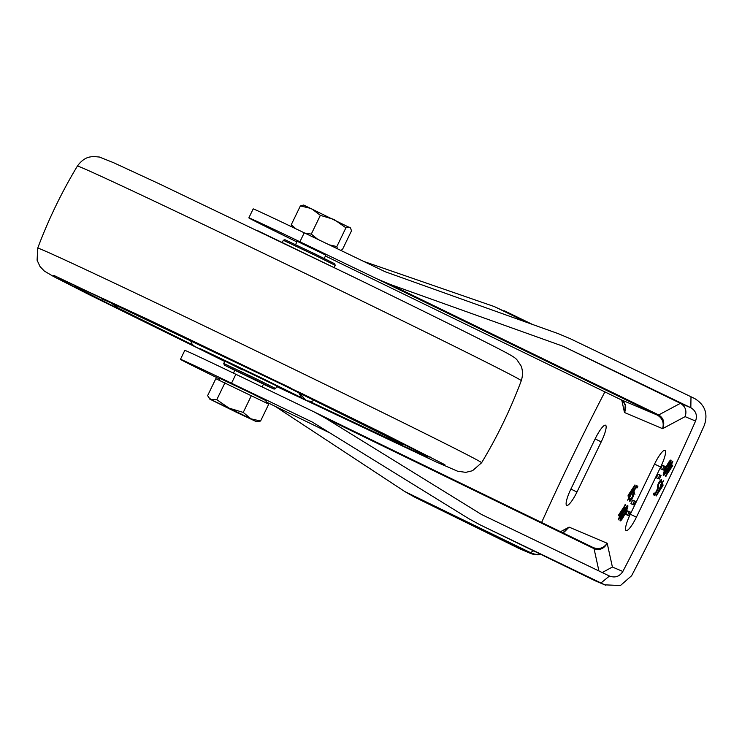 <?xml version="1.0" encoding="UTF-8"?>
<svg xmlns="http://www.w3.org/2000/svg" width="742" height="742" viewBox="0 0 742 742"><rect width="100%" height="100%" fill="white"/><g stroke="black" fill="none" stroke-linecap="round" stroke-linejoin="round"><path stroke-width="1.11" d="M241.011 413.934L229.009 408.119L216.785 399.678L211.21 399.706L208.678 397.452L207.649 395.579L215.82 378.68L268.743 404.14L260.572 421.039L250.898 418.803L243.246 412.404L229.009 408.119L209.828 399.14L237.199 412.663L256.38 421.651L241.011 413.934M265.599 402.572L266.424 400.875L251.056 393.167L219.864 378.364L219.02 380.117M224.956 382.779L216.785 399.678M251.417 395.505L243.246 412.404M256.38 421.651L260.572 421.039M304.823 233.099L311.288 234.101L317.734 239.304M340.597 250.304L342.424 249.59L351.485 230.827L350.539 228.017L349.705 227.238L345.92 227.803L334.141 219.493L320.358 215.347L311.371 208.548L300.371 205.914L303.663 205.033L350.539 228.017M329.216 244.832L336.849 246.567L337.48 248.802M291.931 226.913L291.3 224.668L295.882 228.805M291.3 224.668L300.371 205.914M311.288 234.101L320.358 215.347M336.849 246.567L345.92 227.803M297.18 241.289L325.831 255.137M389.893 284.297L658.692 414.945C663.663 418.108 664.962 422.69 662.597 428.663C664.211 422.81 662.485 418.303 657.431 415.14L377.771 279.215L389.893 284.297L562.965 346.217L690.83 407.72C695.931 410.873 697.508 415.325 695.569 421.057A548.542 111.096 115.9 0 1 660.408 496.769A548.542 111.096 115.9 0 1 622.853 571.47C619.57 576.562 615.109 578.092 609.47 576.033L609.915 576.237M562.965 346.217L680.442 403.314L690.83 407.72L690.997 396.766L694.818 398.621C705.039 404.974 708.211 413.869 704.325 425.314A548.542 111.096 115.9 0 1 669.163 501.026A548.542 111.096 115.9 0 1 631.618 575.727L620.451 585.521L604.795 584.844L600.974 582.98L609.47 576.033L481.595 514.531L325.246 418.015L313.718 411.717L235.854 374.274L231.523 383.224A69.609 0.714 25.8 0 0 180.473 359.323L184.795 350.372A69.609 0.714 25.8 0 1 235.854 374.274M633.798 491.844L633.139 496.667C631.461 499.969 630.255 501.49 629.522 501.212L629.967 498.448L630.255 499.644L632.574 496.686L632.917 492.521L635.913 486.316L636.432 485.611L637.86 486.214L637.007 487.995L635.885 487.522L633.798 491.844L634.438 492.15M668.245 468.193C666.186 472.673 664.554 475.13 663.339 475.557C662.912 474.426 663.812 471.689 666.038 467.339C668.106 462.86 669.738 460.402 670.953 459.984C671.38 461.116 670.48 463.852 668.245 468.193M657.301 489.108L657.959 484.285C659.647 480.983 660.844 479.471 661.576 479.74L661.131 482.504L660.844 481.308L658.525 484.276L658.191 488.431L655.186 494.645L654.667 495.341L653.248 494.747L653.572 493.82L654.101 492.957L655.214 493.43L657.301 489.108L657.755 489.33M620.896 514.846L620.971 515.811L618.188 519.873L619.681 516.209L618.438 515.681L618.754 514.79L625.413 504.671L621.267 515.022L620.433 514.651L624.439 506.359L619.477 514.243L620.433 514.651M625.441 504.681L625.552 505.219L624.894 504.885M670.202 466.106L670.128 465.141L672.92 461.079L671.417 464.742L672.651 465.271L672.354 466.161L665.695 476.29L670.202 466.106L670.657 466.328M665.695 476.29L665.546 475.733L666.214 476.058M654.546 464.084L630.31 514.225A16.704 3.385 -64.1 0 0 626.127 530.567A16.704 3.385 -64.1 0 0 636.553 516.868L660.788 466.727A16.704 3.385 -64.1 0 0 664.971 450.385A16.704 3.385 -64.1 0 0 654.546 464.084L660.64 467.043M541.604 522.479A548.542 111.096 115.9 0 1 604.878 391.887M595.13 438.912L570.895 489.052A16.704 3.385 115.9 0 0 566.712 505.395A16.704 3.385 115.9 0 0 577.128 491.696L601.372 441.555A16.704 3.385 115.9 0 0 605.555 425.212A16.704 3.385 115.9 0 0 595.13 438.912L601.215 441.87M622.853 512.759C624.912 508.279 626.554 505.831 627.76 505.395C628.186 506.526 627.287 509.262 625.061 513.612C623.002 518.092 621.36 520.55 620.154 520.977C619.728 519.836 620.627 517.1 622.853 512.759L623.308 512.982M660.686 485.806L660.612 484.832L663.394 480.779L661.901 484.443L663.135 484.962L662.829 485.862L656.169 495.981L660.686 485.806L661.131 486.029L657.134 494.293L662.105 486.409L661.141 486.001M656.169 495.981L656.03 495.433L656.698 495.758M635.625 501.379L632.657 500.117L630.923 503.697L633.9 504.959L635.625 501.379M659.313 479.044L661.039 475.464L658.071 474.203L656.336 477.792L659.313 479.044M630.44 512.119L627.463 510.858L625.738 514.438L628.706 515.699L630.44 512.119M663.636 470.094L665.37 466.514L662.402 465.253L660.668 468.833L663.636 470.094M630.422 495.146L630.496 496.12L627.704 500.173L629.207 496.509L627.964 495.99L628.27 495.09L634.929 484.971L630.793 495.331M634.957 484.98L635.069 485.518L634.419 485.185M296.874 241.92L275.922 231.606A69.609 0.714 25.8 0 1 248.848 217.87L253.18 208.91A69.609 0.714 25.8 0 1 304.239 232.812L299.907 241.771L377.771 279.215M690.997 396.766L570.292 338.714L558.179 333.631L385.107 271.711L304.239 232.812M219.567 378.986L207.537 373.059A69.609 0.714 25.8 0 1 180.473 359.323M404.826 491.556L530.409 552.595A19.886 4.025 115.9 0 1 529.148 552.799A19.886 19.477 -67 0 0 530.048 553.207L519.344 548.644L529.148 552.799L414.435 497.038L404.826 491.556L275.254 406.384L265.97 401.812M275.254 406.384L330.042 433.013M600.974 582.98L480.269 524.937L594.991 580.689A19.886 4.025 115.9 0 1 594.954 580.671L479.796 524.705L468.74 518.639L312.401 422.124L231.523 383.224M341.923 264.078L325.432 255.971M248.848 217.87A69.609 0.714 25.8 0 1 299.907 241.771M527.089 322.51L494.265 306.557L363.71 261.416M414.435 497.038L519.344 548.644M533.637 550.87L530.409 552.595A19.886 18.763 61.9 0 0 540.909 554.404M622.853 571.47L612.4 567.036L602.198 572.536M314.673 412.19L593.377 547.652C598.979 549.664 603.589 548.208 607.197 543.265C603.988 548.82 599.61 550.62 594.045 548.663L598.924 570.969M562.659 532.719L564.31 532.005L569.086 527.117L562.826 532.793M341.125 263.688L620.785 399.613C625.747 402.739 626.981 407.033 624.486 412.515L625.265 405.355L622.612 400.392M621.75 400.021L624.486 412.515L662.597 428.663L685.116 416.633C687.018 410.901 685.46 406.458 680.442 403.314L658.692 414.945A19.886 4.025 115.9 0 1 657.431 415.14L620.785 399.613A19.886 4.025 115.9 0 1 620.748 399.604A19.886 4.025 115.9 0 1 620.711 399.576M593.377 547.652A19.886 4.025 115.9 0 1 593.414 547.67L313.718 411.717M494.265 306.557L532.496 324.449M532.506 324.449L504.458 310.824M671.603 466.811L671.881 465.995L670.128 465.141M671.881 465.995L672.354 465.253L670.601 464.399M672.354 465.253L670.953 464.548M672.679 465.355L671.417 464.742M670.666 466.31L666.659 474.592L671.621 466.709L670.666 466.31M620.933 519.428L624.532 513.557L626.981 506.944L623.382 512.815L620.933 519.428L621.666 519.78M627.76 507.324L626.981 506.944M620.201 516.534L620.507 515.644L618.754 514.79M620.507 515.644L621.156 514.438M621.23 515.096L619.477 514.243M661.614 481.688L660.844 481.308M658.442 487.846L657.894 487.577L658.442 487.846M655.205 494.608L653.572 493.82M655.64 493.708L654.101 492.957M662.077 486.511L662.365 485.685L660.612 484.832M662.365 485.685L662.829 484.943L661.076 484.099M662.829 484.943L661.437 484.248M663.163 485.055L661.901 484.443M670.174 461.533L666.576 467.395L664.118 474.008L667.717 468.137L670.174 461.533L670.944 461.904M664.851 474.361L664.118 474.008M635.588 501.462L632.657 500.117M634.41 500.971L632.722 504.458M660.992 475.557L659.823 475.056L658.135 478.553M659.823 475.056L658.071 474.203M630.394 512.212L627.463 510.858M629.216 511.711L627.528 515.198M665.324 466.607L664.146 466.106L662.458 469.593M664.146 466.106L662.402 465.253M631.154 500.08L630.255 499.644M634.271 493.894L633.241 493.384M634.429 493.263L632.917 492.521M637.545 487.104L635.913 486.316M637.87 486.307L636.432 485.611M629.717 496.843L630.023 495.944L628.27 495.09M630.023 495.944L630.672 494.747M630.793 495.359L629.958 494.951L633.965 486.669L629.003 494.543L630.783 495.406M634.419 486.882L633.956 486.659M629.003 494.543L629.958 494.951M334.28 267.37L335.245 265.367L314.664 255.1L283.314 240.269L282.35 242.263M255.109 378.29L275.681 388.567L276.896 386.053L224.965 360.955L223.759 363.459L255.109 378.29M335.245 265.367L334.688 263.772L314.96 253.931L284.909 239.712L283.314 240.269M234.778 370.369L224.316 365.055L254.367 379.273L274.095 389.123L263.429 384.217M263.484 384.106L234.834 370.258M298.683 392.11L287.933 386.916M276.72 386.424A48.926 0.501 -154.2 0 0 294.982 394.79A48.926 0.501 -154.2 0 0 260.071 377.372A48.926 0.501 -154.2 0 0 206.888 352.209A48.926 0.501 -154.2 0 0 224.789 361.317M612.4 567.036L607.197 543.265L569.086 527.117L560.535 531.68M685.116 416.633L695.569 421.057M594.908 580.652A19.886 4.025 115.9 0 0 594.954 580.671A19.886 19.886 0 0 0 595.882 581.097A19.886 19.477 113 0 1 594.991 580.689L604.795 584.844M593.823 547.846L593.414 547.67A19.886 4.025 115.9 0 1 594.045 548.663L325.246 418.015M630.31 514.225L636.395 517.183M570.895 489.052L576.979 492.011M630.051 499.431L629.531 499.181M242.393 369.887L210.645 353.925L259.477 377.122L288.647 391.526L276.738 386.387L292.895 393.612M345.364 292.886A246.53 2.532 -154.2 0 0 77.391 166.087C61.651 192.224 48.425 219.586 37.712 248.153A246.53 2.532 25.8 0 1 305.695 374.951A246.53 2.532 25.8 0 1 481.614 462.748C497.353 436.602 510.579 409.25 521.292 380.674A246.53 2.532 -154.2 0 0 345.364 292.886M199.57 348.963L90.737 295.446L53.016 276.219L53.878 275.421L290.159 387.714M58.961 278.167L149.151 319.997L287.998 386.786L63.385 280.003L60.696 279.845L94.364 297.078L196.083 347.154M73.848 284.687L75.341 286.356L81.509 289.946L111.217 305.092L193.643 345.698L103.834 301.391L77.929 287.979L85.775 290.743L288.193 387.129L423.209 454.095L424.767 455.699L400.652 444.838L308.31 401.134L406.449 447.519L423.422 455.143L427.717 456.822L430.536 457.118M309.47 401.366L384.959 437.001L402.387 444.727L398.575 442.176L283.249 385.042L111.152 303.014L118.544 308.218L192.744 344.937M190.397 340.281L192.141 344.288L194.534 346.291L224.724 361.465L199.338 348.842L200.47 348.805L262.575 378.439L304.452 399.159L302.18 398.565L276.655 386.563L307.809 400.977L311.686 401.339L314.571 400.309M298.089 391.572L302.068 398.519M305.667 400.123L298.729 391.999L383.809 433.699L444.912 464.742M325.877 255.035L324.226 258.457M263.577 383.92L262.13 386.907M297.227 241.187L295.576 244.61M234.926 370.063L233.452 373.115M209.828 399.14L208.678 397.452M595.882 581.097L605.695 585.252M530.048 553.207A19.886 19.886 0 0 0 541.113 554.506M562.603 532.691L564.31 532.005M341.524 263.883L620.748 399.604C624.078 402.35 625.589 404.269 625.265 405.355M633.223 493.384L634.976 494.237M209.114 353.118L224.807 361.28M274.095 389.123L275.681 388.567M224.316 365.055L223.759 363.459M77.391 166.087C83.132 157.907 89.309 157.119 89.671 157.026L93.177 156.479L99.456 157.044L113.647 162.73L158.732 183.58L349.575 275.069C419.573 309.089 479.406 338.677 501.573 350.27C514.141 356.819 515.328 358.061 516.951 359.814L520.745 365.389C520.986 365.695 524.121 371.714 521.292 380.674M37.712 248.153L37.1 260.21L39.994 266.499L44.334 271.062L53.721 276.608L89.021 294.593L199.617 348.99M102.081 299.082L102.071 299.072C103.871 299.072 197.724 343.37 283.231 385.033L401.413 443.716M256.973 230.335L359.388 279.845M302.022 398.491L435.6 461.682L457.591 471.216L465.8 472.357L472.524 470.725L481.614 462.748"/></g></svg>
